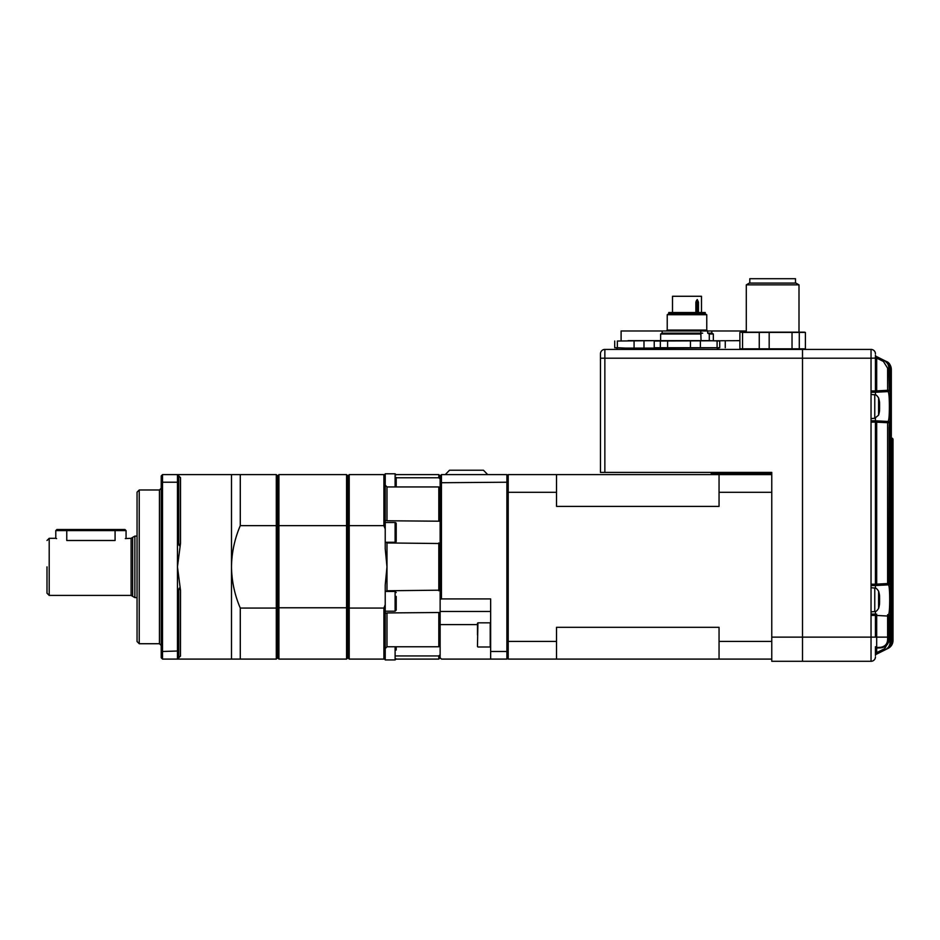 <?xml version="1.0" encoding="UTF-8"?>
<svg xmlns="http://www.w3.org/2000/svg" width="940" height="940" viewBox="0 0 940 940"><rect width="100%" height="100%" fill="white"/><g stroke="black" fill="none" stroke-linecap="round" stroke-linejoin="round"><path stroke-width="1.41" d="M875.434 646.732L875.434 655.521A1.316 1.316 0 0 1 876.162 654.346L876.679 652.642L884.693 648.635L888.864 641.315M875.434 652.642L876.679 652.642L876.679 648.048L880.839 647.836L876.679 647.519L880.768 647.296C885.21 646.473 887.501 643.794 887.63 639.235L887.619 616.029L875.434 615.394L875.434 637.132L876.679 637.132L876.679 647.519A1.316 0.787 180 0 0 875.434 648.295M875.434 655.521L875.434 655.521A1.316 1.316 180 0 1 876.15 654.334L888.053 648.389C891.155 646.685 892.777 644.064 892.906 640.539L892.906 640.539C892.73 644.088 891.108 646.708 888.006 648.412L876.162 654.346L888.147 648.353A8.789 8.789 0 0 0 893 640.493L893 640.493C892.871 644.018 891.249 646.638 888.147 648.353L876.162 654.346L885.221 649.81L884.693 648.635M871.039 392.25L875.434 392.25L871.039 392.25M875.434 394.882L875.434 392.25L888.053 391.592L875.434 392.25L876.679 390.876L876.679 392.191M871.039 585.526L875.434 585.526L871.039 585.526M875.434 588.158L875.434 585.526L888.441 584.845L875.434 585.526L876.679 584.139L876.679 585.456M887.619 614.713L887.619 616.029L888.864 616.029A1.316 1.316 93 0 0 887.619 614.713L888.441 614.76C889.252 613.914 889.663 608.932 889.698 599.802C889.663 590.673 889.252 585.691 888.441 584.845A1.316 1.316 87 0 0 889.687 583.529C891.343 582.412 891.343 617.216 889.687 616.076L888.864 616.029L888.876 639.071L889.158 620.224L889.898 617.557L890.345 641.809L890.967 615.3L891.32 641.327L891.32 369.397L890.967 395.411L890.345 368.915L890.11 386.152L889.158 386.152M889.299 422.777A1.316 1.316 -87 0 0 888.053 421.461L875.434 420.803L888.053 421.461C888.911 420.627 889.357 415.645 889.393 406.527C889.357 397.409 888.911 392.427 888.053 391.592A1.316 1.316 87 0 0 889.299 390.276C891.061 389.148 891.05 423.928 889.299 422.777L888.864 583.564L889.687 583.529M890.11 386.152L889.393 388.749A1.316 1.316 -87 0 0 889.264 388.173L889.158 368.327C889.017 364.767 887.395 362.147 884.293 360.443L876.162 356.378A1.316 1.316 0 0 1 875.434 355.203L875.434 390.934A1.316 1.316 0 0 1 874.118 392.25M875.434 637.132L871.039 637.132L871.039 661.29A4.395 4.395 0 0 0 875.434 656.907A4.395 4.395 0 0 1 871.039 661.29L771.764 661.29L771.764 637.132L802.513 637.132L802.513 661.29L802.513 349.421L802.513 637.132L871.039 637.132L871.039 358.211L876.679 358.081L876.162 356.378L883.952 360.279C887.078 361.982 888.711 364.614 888.864 368.174L889.299 390.276M875.434 355.203L875.434 358.081M887.619 368.174L883.436 361.454L876.679 358.081L876.679 390.876L887.619 390.3L887.619 391.616A1.316 1.316 87 0 0 888.864 390.3L887.619 390.3L887.619 368.174L889.158 368.327C889.957 366.447 888.335 363.827 884.293 360.443L885.492 361.042C888.594 362.746 890.204 365.366 890.345 368.915L890.345 368.915C891.096 366.917 889.475 364.297 885.492 361.042M876.679 420.873L876.679 422.189L875.434 420.803L871.039 420.803L875.434 420.803L875.434 418.171M876.068 615.394L875.434 614.079L871.039 614.079L875.434 614.079L875.434 611.447M891.261 438.111L891.661 438.122A1.316 1.316 -87 0 1 892.906 439.438L892.871 439.438A1.316 1.316 -87 0 0 891.614 438.122L891.637 438.157M891.755 438.134L891.755 438.134A1.316 1.316 -87 0 1 893 439.45L893 640.493L893 439.45L891.755 438.134M891.32 438.111L891.355 438.111A1.316 1.316 -87 0 1 892.601 439.427L892.518 439.427A1.316 1.316 -87 0 0 891.32 438.111M876.068 422.119L875.434 422.119A1.316 1.316 0 0 0 874.118 420.803A1.316 1.316 0 0 1 875.434 422.119L875.434 584.21A1.316 1.316 0 0 1 874.118 585.526A1.316 1.316 0 0 0 875.434 584.21L876.068 584.21M604.855 349.421A4.395 4.395 0 0 0 600.46 353.816A4.395 4.395 0 0 1 604.855 349.421L604.855 472.421L600.46 472.421L600.46 353.816A4.395 4.395 0 0 1 604.855 349.421L871.039 349.421A4.395 4.395 0 0 1 875.434 353.816M892.072 439.427L892.518 640.727L893 439.45L892.906 640.493M891.32 439.391L891.943 439.391L891.943 641.021L891.943 439.391A1.316 1.316 -87 0 0 891.32 438.275M890.356 420.262L891.132 420.262L890.967 417.642A1.316 1.316 87 0 1 890.391 418.723M890.391 583.211A1.316 1.316 93 0 1 890.967 584.292L891.132 581.672L890.356 581.672M890.544 417.666L890.356 581.625L890.427 418.171A1.316 1.316 -93 0 0 890.544 417.666L890.967 417.642M889.158 426.901L890.11 426.901L889.898 424.281A1.316 1.316 87 0 1 889.205 425.444M889.205 580.885A1.316 1.316 93 0 1 889.898 582.036L890.11 579.416L889.158 579.416L889.393 582.013A1.316 1.316 -87 0 0 889.264 581.437L889.158 426.96L889.898 424.281M889.158 368.327L889.393 388.749M886.244 361.477L876.162 356.378L883.952 360.279L883.436 361.454M876.679 358.081L876.162 356.378L886.467 361.536C889.158 362.452 890.779 365.072 891.32 369.397C891.179 365.848 889.557 363.228 886.467 361.536M890.356 641.409L891.132 641.409C891.002 644.957 889.369 647.578 886.255 649.293L885.221 649.81C888.347 648.095 889.98 645.463 890.11 641.926L888.864 641.926M885.492 649.681L887.219 648.811L885.492 649.681C888.594 647.966 890.215 645.345 890.345 641.809C890.732 644.605 889.111 647.225 885.492 649.681L887.066 648.859M887.219 648.811C890.321 647.108 891.943 644.488 892.072 640.951C892.448 643.783 890.826 646.403 887.219 648.811L886.467 649.188C889.569 647.484 891.191 644.864 891.32 641.327C891.696 644.147 890.074 646.779 886.467 649.188L887.642 648.6C890.756 646.885 892.377 644.264 892.518 640.727L892.072 640.727M887.748 648.541C890.85 646.837 892.471 644.217 892.601 640.692L892.601 439.427A1.316 1.316 0 0 0 891.355 438.111M891.32 641.021L891.943 641.021C891.802 644.558 890.18 647.178 887.066 648.894M889.158 639.059C888.582 644.3 885.809 647.225 880.839 647.836C885.927 647.108 888.7 644.182 889.158 639.059L889.252 618.156A1.316 1.316 -93 0 0 889.393 617.58M887.63 639.235L888.876 639.071C888.547 644.17 885.844 647.096 880.768 647.836L880.768 647.296M886.255 361.43C889.369 363.122 890.991 365.754 891.132 369.303L890.356 369.303M885.21 360.972L885.221 360.913C888.335 362.605 889.968 365.237 890.11 368.797L889.158 368.797M890.356 368.915L890.427 394.882A1.316 1.316 93 0 1 890.544 395.387M890.391 394.33A1.316 1.316 93 0 1 890.967 395.411M890.356 392.791L891.132 392.791M889.898 388.772A1.316 1.316 -87 0 0 889.205 387.609M890.356 617.933L891.132 617.933M890.391 616.393A1.316 1.316 -93 0 0 890.967 615.3M890.356 641.809L890.427 615.841A1.316 1.316 -93 0 0 890.544 615.324M887.619 421.437A1.316 1.316 93 0 1 888.864 422.753L876.679 422.189L876.679 584.139L887.619 583.564L887.619 584.88A1.316 1.316 87 0 0 888.864 583.564L887.619 583.564L887.619 421.437M889.158 620.177L890.11 620.177M889.205 618.72A1.316 1.316 -93 0 0 889.898 617.557M875.434 649.364A1.316 1.316 0 0 1 876.679 648.048M892.072 439.403A1.316 1.316 -87 0 0 891.32 438.204A1.316 1.316 0 0 1 892.072 439.403L892.072 640.951M889.158 579.369L889.252 424.88A1.316 1.316 -93 0 0 889.393 424.316M874.118 614.079A1.316 1.316 0 0 1 875.434 615.394A1.316 1.316 0 0 0 874.118 614.079A1.316 1.316 0 0 1 875.434 615.394L871.039 615.394M876.679 614.137L876.679 637.132L888.864 637.132M879.534 403.624L879.582 402.731A30.703 28.376 180 0 0 879.488 401.968A30.75 30.75 0 0 0 878.595 397.926L878.595 415.139A30.75 30.75 0 0 0 879.488 411.086A30.703 28.376 0 0 0 879.582 410.322L878.912 409.405M879.534 409.429A30.703 28.376 180 0 0 879.582 408.994L879.582 406.844A30.703 11.727 0 0 0 879.488 406.527M879.488 401.968A30.703 28.376 180 0 0 878.865 398.995A30.021 10.258 151.7 0 1 878.865 400.322A30.703 28.376 0 0 1 879.582 404.059L879.582 406.209A30.703 11.727 180 0 1 878.865 407.76A30.021 24.828 52.6 0 1 878.912 409.37A30.021 24.828 52.6 0 1 878.865 410.968A30.703 11.727 0 0 0 879.582 409.429M879.582 408.994L878.9 408.947M879.534 596.9L879.582 596.007A30.703 28.376 180 0 0 879.488 595.243A30.75 30.75 0 0 0 878.595 591.189L878.595 608.403A30.75 30.75 0 0 0 879.488 604.35A30.703 28.376 0 0 0 879.582 603.598L878.912 602.681A30.021 24.828 52.6 0 1 878.865 604.244A30.703 11.727 0 0 0 879.582 602.705M879.534 602.705A30.703 28.376 180 0 0 879.582 602.27L879.582 600.108A30.703 11.727 0 0 0 879.488 599.802M879.488 595.243A30.703 28.376 180 0 0 878.865 592.27A30.021 10.258 151.7 0 1 878.865 593.598A30.703 28.376 0 0 1 879.582 597.335L879.582 599.485A30.703 11.727 180 0 1 878.865 601.024A30.021 24.828 52.6 0 1 878.912 602.646M879.582 602.27L878.9 602.223M604.855 472.421L771.764 472.421L771.764 637.132M609.238 472.421L711.145 472.421L711.145 473.29L771.764 473.29L771.764 474.618L508.211 474.618L508.211 482.737L506.895 482.22L506.895 474.618L508.211 475.934M746.289 284.855L749.333 283.093L795.957 283.093L799 284.855L746.289 284.855L746.289 331.855M795.487 283.093L795.487 278.71L749.803 278.71L749.803 283.093M805.404 348.834L742.541 348.834L742.541 332.443L740.814 332.149L804.476 332.149L805.404 332.443L805.404 348.834L803.394 349.421M742.541 332.443L805.404 332.443M799.282 348.834L799.282 332.443M742.541 348.834L739.886 348.834L741.895 349.421M739.886 332.443L739.886 348.834M759.261 332.443L759.261 348.834M769.178 348.834L769.178 332.443M792.032 332.443L792.032 348.834M621.105 340.644L621.105 330.974L746.289 330.974M655.415 348.106L625.711 348.106L656.226 348.106L654.228 347.718L654.228 341.032L656.238 340.644L708.725 340.644M617.357 347.718L625.711 348.106L614.701 347.718L617.357 347.718L617.357 341.032L656.226 340.644L628.049 340.644M643.994 341.032L643.994 347.718M634.077 347.718L634.077 341.032M655.415 340.644L617.357 341.032M614.701 341.032L614.701 347.718M701.487 312.527L701.487 296.276L672.5 296.276L672.5 312.527M695.859 312.527L695.859 302.116L697.245 299.519L698.455 302.116L697.468 302.116L697.468 312.527M695.859 302.116L696.575 300.377L697.081 302.656L696.117 301.952M668.728 313.843L668.728 312.527L705.247 312.527L705.247 313.843L706.763 314.712L667.224 314.712L668.716 313.843L705.259 313.843M702.673 333.171L701.487 333.171M707.679 330.974L707.679 333.171L709.289 334.005L709.289 340.644M701.04 340.644L700.758 330.974M660.632 340.644L660.632 334.005L701.04 334.005M707.75 333.171L711.897 333.171L713.343 334.005L709.289 334.005M660.632 334.005L662.077 333.171L700.758 333.171M716.973 349.421L717.737 348.106L719.746 347.718L656.238 348.106L657.001 349.421M654.228 341.032L739.886 340.668M708.736 340.644L719.746 341.032L719.746 347.718L654.228 347.718M736.678 340.644L739.886 340.644M660.35 347.718L660.35 341.032M667.611 347.718L667.611 341.032M690.454 347.718L690.454 341.032M700.37 347.718L700.37 341.032M717.091 347.718L717.091 341.032M725.257 341.032L725.257 347.718M508.211 657.777L506.895 659.093L506.895 651.491L508.211 650.974L508.211 659.093L771.764 659.093M508.211 650.974L508.211 492.313L556.527 492.313L556.527 506.39L719.053 506.39L719.053 474.618M719.053 492.313L771.764 492.313M719.053 659.093L719.053 627.321L556.527 627.321L556.527 641.397L508.211 641.397M719.053 641.397L771.764 641.397M556.527 492.313L556.527 474.618M556.527 659.093L556.527 641.397M477.473 634.911L477.473 623.267L477.473 634.911M396.21 650.045L396.21 646.767M396.21 606.218L396.21 610.095L395.106 611.2L395.106 591.436L385.318 591.436M396.21 607.522C396.21 610.812 396.21 610.812 396.21 607.522L396.21 596.418M395.106 522.511L395.106 542.274A1.093 1.093 0 0 0 396.21 541.182L396.21 523.615A1.093 1.093 0 0 0 395.106 522.511L385.224 522.511M396.21 486.944L396.21 477.45M137.052 536.106L134.855 536.106L132.657 537.375L132.657 596.336L131.107 595.408L131.107 538.303L125.314 538.585M47 566.855L47 593.211L47 566.855M178.776 475.934L177.46 474.618L177.46 482.22L178.776 482.737L178.776 475.934L180.527 477.685L180.527 543.238L177.46 566.855L177.46 659.093L162.526 659.093L161.21 657.777L161.21 650.974L162.526 651.491L162.526 659.093M385.224 604.714L383.908 608.062L383.908 659.093L349.21 659.093L347.882 657.777L346.566 659.093L278.921 659.093L277.606 657.777L276.289 659.093L231.487 659.093L231.487 566.855C231.698 552.603 234.636 538.879 240.276 525.648L276.289 525.648L276.289 608.062L240.276 608.062C234.648 594.903 231.722 581.167 231.487 566.855L231.487 474.618L162.526 474.618L162.526 482.22L161.21 482.737L161.21 475.934L162.526 474.618M139.238 489.987L139.238 643.724L137.052 641.527L137.052 492.184L139.238 489.987L159.447 489.987L161.21 488.224M395.106 486.944L395.106 473.784L385.224 473.784L385.224 548.76L386.986 566.855L386.986 590.766L385.224 591.801M386.986 590.766L440.132 590.179M506.895 659.093L490.645 659.093L490.645 651.491L506.895 651.491L506.895 482.22L440.132 482.737L440.132 612.504L386.986 612.939L386.986 646.767L385.224 648.577M386.986 646.767L438.815 646.767L440.132 645.486L440.132 657.777L438.815 659.093L438.815 655.944L440.132 654.734L438.815 655.944L396.21 655.944M440.132 543.532L386.986 542.944L386.986 566.855L385.224 584.95L385.224 659.927L395.106 659.927L395.106 646.767M438.815 590.766L438.815 542.944M396.21 477.767L438.815 477.767L440.132 478.977M440.132 488.213L438.815 486.944L386.986 486.944L386.986 520.772L385.224 520.408M386.986 520.772L440.132 521.207M487.719 474.618L483.454 470.223L449.508 470.223L445.255 474.618M134.855 536.106L134.855 597.605L132.657 596.336M115.079 529.514L66.764 529.514L66.764 530.618L115.079 530.618L115.079 529.514L124.973 529.514L126.066 530.618L115.079 530.618L115.079 540.5C129.25 538.091 129.25 538.091 115.079 540.5L66.764 540.5C52.605 538.091 52.605 538.091 66.764 540.5L66.764 530.618L55.789 530.618L55.789 538.303L56.6 538.608M66.764 529.514L56.882 529.514L55.789 530.618M508.211 492.313L508.211 482.737M440.132 599.403L441.447 598.921L441.447 474.618L506.895 474.618M441.447 598.921L490.645 598.921L490.645 651.491M490.645 659.093L441.447 659.093L440.132 657.777M440.132 482.737L440.132 475.934L441.447 474.618M438.815 520.772L438.815 486.944M438.815 646.767L438.815 612.939M440.132 612.504L440.132 645.486M438.815 477.767L438.815 474.618L396.175 474.618M386.986 542.944L385.224 541.91M386.986 486.944L385.224 485.134M386.986 612.939L385.224 613.303M385.224 474.618L349.21 474.618L349.21 525.648L383.908 525.648L383.908 474.618M383.908 525.648L385.224 528.997M383.908 659.093L385.224 659.093M383.908 608.062L349.21 608.062L349.21 525.648L347.882 525.93L347.882 475.934L349.21 474.618M349.21 659.093L349.21 608.062L347.882 607.78L347.882 525.93L346.566 525.648L346.566 474.618L347.882 475.934M347.882 657.777L347.882 607.78L277.606 607.78L276.289 608.062L276.289 659.093M346.566 474.618L278.921 474.618L277.606 475.934L276.289 474.618L276.289 525.648L346.566 525.648L346.566 659.093M278.921 659.093L278.921 474.618M161.21 482.737L161.21 650.974M277.606 657.777L277.606 475.934M180.527 590.473L177.46 566.855L177.46 482.22L162.526 482.22L162.526 651.491L178.776 650.974L178.776 590.696C178.976 587.288 179.564 587.206 180.527 590.473L180.468 656.085M177.578 658.975L178.776 657.777L178.776 650.974M180.527 543.238C179.552 546.493 178.964 546.422 178.776 543.014L178.776 482.737M276.289 474.618L231.487 474.618M240.276 525.648L240.276 474.618M240.276 659.093L240.276 608.062M180.527 656.026L178.776 657.777M600.46 358.211L871.039 358.211L871.039 349.421M871.039 661.29A4.395 4.395 0 0 0 875.434 656.907M871.039 390.934L876.068 390.934M871.039 584.21L875.434 584.21A1.316 1.316 0 0 1 874.118 585.526M874.118 420.803A1.316 1.316 0 0 1 875.434 422.119L871.039 422.119M891.132 420.262L891.132 581.672M890.11 426.901L890.11 579.416M891.32 369.397L891.32 641.327M889.687 616.076A1.316 1.316 -87 0 0 888.441 614.76M892.601 640.551L892.906 439.438A1.316 1.316 0 0 0 891.661 438.122M871.039 394.447L874.764 394.777L874.764 418.277L878.595 415.139M871.039 587.723L874.764 588.04L874.764 611.552C875.657 611.975 876.938 610.93 878.595 608.403M666.343 330.974L667.224 330.093L706.763 330.093L706.763 314.712M698.455 302.116L698.455 312.527M697.081 312.527L697.081 302.656L696.117 302.656M477.908 646.99L490.21 646.99L490.21 622.832L477.908 622.832L477.473 646.544M139.238 643.724L159.447 643.724L159.447 489.987M55.789 538.303L49.197 538.303L49.197 595.408L47 593.211M440.132 611.482L490.645 611.482M477.473 624.607L440.132 624.607M891.32 436.724L891.414 439.004M874.764 418.277L871.039 418.606M874.764 394.777C875.61 394.33 876.891 395.376 878.595 397.926M874.764 611.552L871.039 611.881M874.764 588.04C875.61 587.594 876.891 588.652 878.595 591.189M799 284.855L799 331.855M617.474 349.421L616.711 348.106M696.575 300.377L696.117 312.527M703.461 330.093L703.461 330.974M667.224 330.093L667.224 314.712M711.839 333.171L711.839 330.974M706.763 330.093L707.632 330.974M662.148 333.171L662.148 330.974M713.343 340.644L713.343 334.005M395.106 659.927L396.21 658.834M395.106 473.784L396.21 474.876M126.066 530.618L126.066 538.303M49.197 538.303L47 540.5M131.107 595.408L49.197 595.408M132.657 537.375L131.107 538.303M137.052 597.605L134.855 597.605M440.132 475.934L438.815 474.618M395.106 591.436L396.21 592.529M395.106 542.274L385.318 542.274M395.106 611.2L385.224 611.2M438.815 659.093L396.175 659.093M159.447 643.724L161.21 645.486M231.487 659.093L177.46 659.093"/></g></svg>
